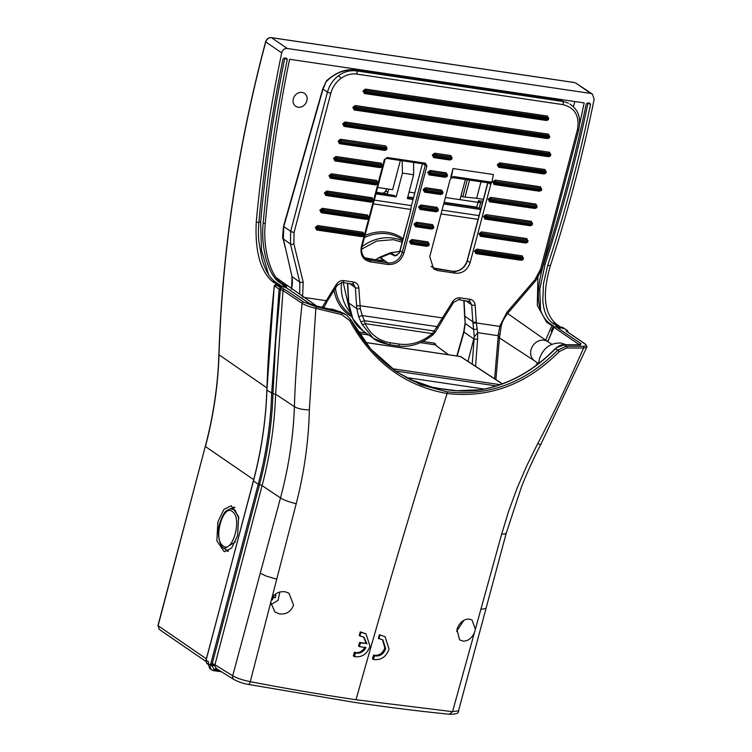 <?xml version="1.0" encoding="UTF-8"?>
<svg xmlns="http://www.w3.org/2000/svg" width="752" height="752" viewBox="0 0 752 752"><rect width="100%" height="100%" fill="white"/><g stroke="black" fill="none" stroke-linecap="round" stroke-linejoin="round"><path stroke-width="1.13" d="M223.485 548.039L224.397 548.697L235.414 541.816M238.92 518.626L234.953 509.922L230.291 508.737C226.23 511.003 224.632 509.687 219.734 523.345C216.059 534.193 220.919 547.804 223.231 547.851L224.322 548.65M302.05 92.421A7.811 6.665 -55.9 0 1 306.863 100.824A7.811 6.665 -55.9 0 1 298.14 107.226A7.811 6.665 -55.9 0 1 293.327 98.822A7.811 6.665 -55.9 0 1 302.05 92.421M534.728 360.951A11.637 9.936 -55.9 0 1 534.493 360.791A11.637 9.936 -55.9 0 1 531.044 349.746A11.637 9.936 -55.9 0 1 544.044 340.205A11.637 9.936 -55.9 0 1 547.531 341.521A11.637 9.936 -55.9 0 1 547.766 341.681A1304.645 1113.58 124.1 0 0 553.98 327.308L554.008 327.223M361.627 249.147L376.78 241.035L393.305 239.681L402.132 242.266M337.77 311.055L332.45 309.175L329.216 309.034M558.191 327.787L556.217 326.612M567.61 331.895L566.876 330.297A1.297 1.1 -55.9 0 1 567.281 330.457L562.242 327.205M566.087 344.773L561.048 343.053C550.549 342.63 543.329 347.922 539.381 358.939L538.714 363.395M549.712 354.352L555.333 348.655L557.749 350.159L566.2 346.24A1.297 0.978 91.3 0 1 566.764 347.979L583.571 348.063A1.297 1.034 -90.8 0 0 582.941 346.334L566.2 346.24L564.047 344.783A1.297 0.978 -88.6 0 0 563.417 344.792M234.069 507.083L232.039 508.286M237.604 535.527L238.628 516.633L231.193 505.739L223.833 509.499L217.873 521.982L216.849 540.876L224.284 551.771L231.644 548.011L237.604 535.527M379.431 634.744L385.09 636.737L379.431 634.744L378.378 638.392L382.909 639.952L385.682 648.609C383.511 654.306 379.769 656.693 374.477 655.772L373.537 655.133C378.801 656.017 382.571 653.657 384.836 648.036L382.589 639.745M385.09 636.737L389.047 649.108C386.086 657.004 380.907 660.453 373.5 659.476L374.477 655.772M275.279 284.811L276.04 284.801L274.367 285.704A1.297 1.1 124.1 0 0 274.33 285.91A1315.502 1122.849 124.1 0 0 266.894 390.194L272.985 393.691L275.683 341.634L280.421 289.473L279.105 289.135L280.59 287.875L280.421 289.473L283.006 290.554L275.617 394.208L294.427 406.672C295.16 378.923 297.726 344.472 302.107 303.3C305.124 305.199 309.702 306.891 315.84 308.386L316.16 306.797L341.944 313.011L346.644 315.022L339.801 311.554L341.944 313.011L341.718 314.627L349.671 320.531C372.099 361.59 404.567 385.917 447.073 393.512A1.297 0.62 -81.6 0 0 446.876 391.783C488.631 396.567 525.582 382.693 557.749 350.159L559.262 351.588C526.72 384.375 489.317 398.353 447.073 393.512C415.696 492.945 385.344 595.02 356.016 699.745L452.544 711.665L474.446 632.601C471.758 638.298 467.97 641.146 463.11 641.146L459.557 639.82L456.953 629.292C459.434 622.571 463.495 619.159 469.126 619.046L471.993 619.968L475.386 629.217L501.687 534.023L508.766 510.89L517.15 488.076L526.795 465.657L537.661 443.718C552.071 416.636 567.375 384.751 583.571 348.063L586.757 347.236C587.218 346.663 586.616 345.525 584.971 343.833A1.297 1.109 124.5 0 0 584.567 343.673C586.804 345.337 586.269 346.221 582.941 346.334M365.754 633.729L360.274 631.849L359.221 635.496L359.907 635.966L360.894 632.263L366.036 633.917L369.993 646.288C367.042 654.174 361.853 657.633 354.446 656.646L353.327 655.894L354.389 652.247C358.469 653.497 362.06 651.768 365.152 647.049M360.894 632.263L360.274 631.849M309.354 409.887C302.642 409.708 297.67 408.627 294.427 406.672C293.299 436.968 288.665 467.377 280.496 497.899L232.688 675.794C236.852 678.172 242.708 680.137 250.266 681.688L270.748 602.418L274.903 611.931L279.312 613.905C286.239 614.657 290.996 611.714 293.571 605.078L288.994 593.215L285.337 591.815C278.954 591.11 274.386 593.516 271.622 599.024L296.241 503.577C304.287 472.181 308.658 440.954 309.354 409.887L315.84 308.386L341.718 314.627M270.748 602.418L271.622 599.024M463.852 620.297L456.52 631.539M222.677 545.567C212.863 538.31 223.579 502.609 232.791 511.943C242.614 519.218 231.87 554.901 222.677 545.567M279.876 592.003L278.043 600.35L270.767 604.693M573.391 106.784A1303.742 1112.81 124.1 0 0 574.81 101.529M377.654 187.464L392.638 189.683L400.355 160.477M409.06 192.117L414.681 192.954M445.391 197.503L480.66 202.73L479.259 208.022M480.989 181.796L476.627 198.302L483.386 199.308M482.417 202.984L460.027 199.665L465.366 179.474M286.352 287.819A1304.626 1113.562 -55.9 0 1 286.521 286.352L281.408 282.846C270.476 275.843 262.702 248.611 265.259 223.447C270.259 168.495 278.381 113.759 289.605 59.267L584.182 102.921L579.698 123.873M575.788 141.085L553.735 224.538M537.924 277.836L537.285 305.303L546.554 322.138L551.846 325.672A1304.626 1113.562 -55.9 0 1 545.595 340.158M448.624 354.775L435.041 344.82A1.297 0.62 98.4 0 1 434.825 343.232L436.414 346.014M376.254 192.766L393.851 195.37L396.154 196.892L402.442 173.092L402.179 160.749M388.718 189.109L387.449 193.913L376.385 192.268M387.318 194.401L387.449 193.913M478.093 219.358L441.048 213.906M410.686 209.404L373.321 203.867M480.998 208.285L443.99 202.796M476.646 207.637L478.498 200.634L480.641 202.711L460.036 199.656M413.581 162.441L413.647 174.755L407.34 198.631L412.961 199.468M461.079 195.689L462.79 196.845L476.627 198.302M469.539 180.095L465.027 197.174M478.498 200.634L482.869 201.282M286.521 286.352L284.905 286.108L279.706 282.592C268.567 275.561 260.634 248.31 263.162 223.137C268.116 168.439 276.134 113.956 287.236 59.699L284.773 58.026C277.704 93.859 272.901 121.147 270.382 139.891C266.001 170.243 262.758 197.644 260.643 222.094L261.499 250.378L268.558 274.508M284.829 286.785A1306.459 1115.131 -55.9 0 1 284.905 286.108M287.236 59.699L286.766 58.412M286.38 58.271L284.359 57.97L282.978 59.07C271.876 113.326 263.839 167.799 258.876 222.507C258.35 228.702 258.331 235 258.829 241.383L261.959 259.045C265.315 270.466 269.789 278.099 275.392 281.953L272.374 281.502C260.248 270.795 254.881 250.999 256.253 222.113C261.452 165.44 269.94 109.021 281.718 52.856C282.611 49.839 284.453 48.372 287.245 48.466L590.724 93.436L592.322 94.056L594.165 99.161C582.762 155.382 568.164 210.898 550.379 265.7C542.277 293.524 544.016 312.785 555.587 323.473L562.468 328.417L564.329 328.699L562.101 327.186L561.236 327.242M554.356 327.111L556.292 326.622L557.965 327.759L560.428 328.116L552.57 323.031C547.014 319.177 543.762 311.713 542.812 300.65L543.499 283.542L547.757 265.315C564.978 212.421 579.219 158.869 590.489 104.641L590.038 103.362M589.634 103.203L587.613 102.911L586.231 104.011C574.96 158.24 560.71 211.791 543.47 264.676C535.311 292.49 536.909 311.723 548.255 322.392L553.453 325.907A1306.459 1115.131 -55.9 0 1 551.207 331.181L552.147 331.312M551.846 325.672L553.453 325.907M413.647 174.755L402.442 173.092M396.154 196.892L375.953 193.894M374.317 200.107L411.353 205.587M442.044 210.137L479.071 215.627M480.697 209.507L443.661 204.018M413.28 198.246L407.659 197.419M467.302 179.766L462.79 196.845M540.594 311.121L539.776 289.21L545.097 264.253C562.402 211.162 576.709 157.403 588.017 102.968L590.489 104.641M552.739 329.931L551.968 329.404M592.322 94.056L576.032 83.171L590.724 93.436M287.245 48.466L271.528 37.685C268.821 37.506 266.894 38.916 265.747 41.905L281.718 52.856M278.719 286.371L276.266 284.829L278.494 286.343L280.364 286.615L272.374 281.502M282.743 286.973L275.392 281.953M476.777 207.148L444.112 202.307M413.412 197.757L407.791 196.921M349.182 308.536L343.203 282.536M560.832 327.778L562.327 327.223L566.876 330.297L566.124 331.021L584.567 343.673M563.944 344.745A1.297 0.978 91.4 0 1 564.423 344.792L580.234 344.914L580.976 343.683L555.615 326.518L554.121 327.054M282.752 286.935L284.858 287.283L283.184 286.155L281.511 287.057M314.966 305.594L339.725 311.535M553.98 327.308L579.472 344.848M406.193 377.513L484.316 389.085M282.432 286.164L284.181 286.352L309.222 303.413L315.003 305.603L334.593 310.341M283.485 286.973L283.861 286.249L283.485 286.973L283.861 286.249L282.949 286.08L281.436 286.963M547.672 341.615L553.961 327.092L555.615 326.518M580.976 343.683A1.297 1.1 -55.9 0 0 579.595 344.548L579.952 344.839M579.566 344.914A1.297 1.034 89.4 0 1 580.234 344.914M566.961 344.848A1.297 0.987 91 0 1 567.262 344.792L567.262 344.792A1.297 0.987 91 0 1 567.563 344.858M564.423 344.792L557.006 347.443A1.297 0.526 -128.8 0 0 556.687 347.471C559.704 345.328 562.064 344.407 563.756 344.717L580.516 344.783L580.093 345.253M557.006 347.443L549.477 354.568C528.985 373.415 506.143 385.165 480.951 389.818A1.297 0.62 -99.8 0 0 480.707 389.771A1.297 0.62 -99.8 0 0 480.509 389.893M560.447 327.759L562.101 327.186M276.266 284.829L275.881 285.544L276.266 284.829L280.59 287.875L284.482 289.285L303.582 302.041L316.16 306.797M349.671 320.531L350.695 319.544L346.644 315.022L350.611 319.468L370.689 348.975L396.671 371.939C377.316 358.713 361.985 341.239 350.695 319.544L350.611 319.468M283.354 288.721L283.147 290.648M457.15 356.034L463.993 332.083L465.178 323.473L473.619 329.461L474.277 336.905L468.026 361.383M454.894 390.57L442.073 388.812A5.17 2.491 -81.6 0 0 442.449 388.981M383.078 193.386L385.964 191.262L386.613 188.79M386.02 191.036L387.835 192.456M409.558 379.243A1.297 0.573 116.3 0 0 409.53 379.215L395.59 371.206L409.558 379.243C420.462 384.526 431.573 387.806 442.881 389.085C455.759 391.388 468.449 391.632 480.951 389.818M446.876 391.783L420.951 384.808L396.689 371.958M553.199 350.554L556.687 347.471A1.297 0.526 -128.8 0 0 556.593 347.781M559.262 351.588L566.764 347.979M373.5 659.476L372.484 658.78L373.537 655.133M219.904 670.793L214.433 669.938A1.297 0.62 -81.6 0 1 213.728 670.69A1.297 0.62 -81.6 0 1 213.587 670.634A5.17 4.418 -55.9 0 1 211.989 670.013L209.695 668.472L208.116 663.518L208.567 661.807L206.086 660.237L206.697 663.433L207.975 664.232L206.838 663.546A0.78 0.78 0 0 1 206.659 663.396L206.01 660.143L253.452 480.97A384.78 328.427 124.1 0 0 266.894 390.194L274.254 285.798L279.105 289.135L271.669 393.428A384.78 328.427 -55.9 0 1 258.227 484.203L253.377 480.876L206.123 660.087M225.844 549.59L227.433 551.329M363.526 636.916L366.205 643.421L359.597 642.415L358.554 646.034L359.428 646.626L360.396 642.951L359.597 642.415M474.127 338.24L474.089 339.105L477.586 339.246L477.605 332.647L477.2 329.179L473.619 329.461L472.792 321.8A2.585 0.902 -3.7 0 0 476.26 322.044L475.161 305.124A2.585 0.902 176.3 0 1 471.692 304.88L470.019 301.693L468.816 301.11M378.961 638.786L379.939 635.092M475.386 629.217L474.446 632.601M449.358 714.127L452.544 711.665L458.513 710.875M486.055 608.387L480.866 609.411M354.446 656.646L355.423 652.943C359.851 653.864 363.366 652.087 365.961 647.594L359.428 646.626M360.396 642.951L366.205 643.421M359.907 635.966L363.865 637.123L366.938 643.919M355.423 652.943L354.389 652.247M260.258 573.221L266.227 576.098L276.745 579.162M464.059 300.443L464.821 316.131A2.585 0.987 177.2 0 1 464.586 315.746L465.178 323.473L464.821 316.131L472.792 321.8L471.692 304.88L465.817 300.706M474.277 336.905L477.558 332.873M477.2 329.179L476.317 322.937L499.826 326.424L498.416 333.907L494.628 378.792M323.482 307.211L322.805 306.299L322.354 307.38M304.438 297.463L326.095 300.678L327.167 301.298L323.623 307.972M216.303 668.547A2.585 1.382 -68 0 0 214.433 669.938L211.801 665.567A2.585 0.696 176.5 0 1 214.658 665.774L216.538 668.641M476.26 322.044L476.317 322.937A2.585 0.902 176.3 0 1 472.848 322.693M363.028 330.814L352.848 318.839L348.693 302.887A2.585 0.987 177.2 0 1 348.458 302.501C349.736 315.492 354.596 324.93 363.028 330.814L373.274 338.259L361.919 324.206L358.666 316.648L356.805 308.658L348.693 302.887L347.734 283.203M291.56 289.294L292.039 276.576L283.354 238.929L283.777 226.531L323.022 89.168L326.518 80.737M283.354 238.929L290.451 244.015A2.585 1.062 166.3 0 1 290.451 244.015L290.686 231.334L283.777 226.531A2.585 0.602 -164.1 0 1 283.551 226.164L322.796 88.802A2.585 0.602 -164.1 0 0 323.022 89.168L327.487 92.064C329.555 85.042 333.268 79.58 338.626 75.689C343.955 71.75 349.868 70.143 356.382 70.867L355.292 70.162L561.434 100.712L568.446 103.165L561.18 100.618A2.585 1.25 98.4 0 1 561.434 100.712L568.446 103.165M375.53 259.854L379.553 257.316L379.478 257.974L390.185 253.612L390.589 252.832L399.669 251.478M399.688 251.431L390.401 252.785L379.553 257.316L379.478 257.974L379.553 257.316L383.84 260.502L383.238 260.869M397.131 255.229L395.571 255.605A1.297 1.1 119.3 0 0 394.922 256.009L390.185 253.612L390.589 252.832L390.185 253.612M495.897 379.619L499.45 338.099L498.294 335.937M358.666 316.648L362.22 315.549L360.34 308.621L358.836 287.884C358.46 284.641 356.768 282.696 353.76 282.075L343.871 280.609C340.778 280.317 338.231 281.633 336.229 284.538L322.805 306.299M296.213 503.69C289.238 502.054 283.993 500.127 280.496 497.899L262.091 485.613L214.658 665.774M221.614 671.856L211.989 670.013A5.17 4.418 -55.9 0 1 210.4 665.069L211.801 665.567L212.214 663.696A2.585 0.508 14.8 0 1 214.79 664.627L232.688 675.794A3.882 3.309 122 0 0 233.975 679.573L216.134 668.443M211.914 664.909L210.88 663.264L210.4 665.069L208.116 663.518M210.88 663.396L212.205 663.762M388.634 344.472L373.274 338.259C375.474 340.6 380.691 342.715 388.925 344.595A2.585 1.25 -81.6 0 0 390.42 342.79L399.293 344.106C411.109 345.582 422.135 342.075 432.362 333.597L434.101 331.012A2.585 0.968 37.2 0 1 434.882 332.751L441.856 321.311L440.775 320.54L437.025 326.631A2.585 0.865 30.5 0 1 437.984 328.116M352.491 283.871L353.694 284.453L355.367 287.649L356.805 308.658A2.585 0.667 173.8 0 0 360.34 308.621M302.586 297.19L303.178 281.953L293.853 243.845A2.585 1.062 166.3 0 1 290.469 244.033L299.775 282.122L299.71 294.154M354.765 70.086A2.585 1.25 -81.6 0 1 355.047 70.068A2.585 1.25 -81.6 0 1 355.292 70.162L354.53 70.058C344.247 69.353 334.875 73.151 326.406 81.442M410.977 207.533L422.398 163.748M367.399 258.679A1.297 0.62 98.4 0 1 367.54 258.669A1.297 0.62 98.4 0 1 367.672 258.716L384.723 260.775L380.239 257.165M394.922 256.009L399.19 253.198A12.934 11.045 124.1 0 0 400.064 250.783L402.292 252.287A12.934 11.045 -55.9 0 1 387.844 262.89L384.723 260.775A1.297 1.25 57.9 0 0 383.84 260.831M399.237 253.076L395.571 255.605L390.589 252.832M431.169 266.481L434.28 268.238M452.601 271.303A1.297 0.62 98.4 0 1 452.742 271.293L434.054 268.088L437.73 270.579L433.716 269.028L429.759 256.658L450.072 179.766L451.068 178.224L453.014 177.651A1.288 0.62 -81.6 0 0 453.804 176.579L451.266 177.679L450.721 177.312L453.033 168.551L451.369 177.228M437.73 270.579L455.665 273.23C462.668 273.512 467.49 269.987 470.122 262.636L490.755 184.513L489.966 183.121L491.131 183.3L453.014 177.651A1.288 0.62 -81.6 0 1 452.883 177.594M490.755 184.513L490.68 184.466A1.288 1.1 124.1 0 0 490.285 183.234L490.06 183.14M491.084 183.281L491.921 182.228L493.397 174.53L453.033 168.551M447.412 175.695L446.312 172.847L430.163 170.46L427.85 172.152L428.997 174.868L445.146 177.265L446.801 176.682M451.98 158.428L450.871 155.589L434.722 153.192L432.409 154.884L433.556 157.6L449.705 159.997L451.36 159.415M442.853 192.963L441.744 190.115L425.604 187.727L423.291 189.419L424.438 192.136L440.578 194.524L442.232 193.941M523.345 258.716L522.236 255.868L476.937 249.156L474.625 250.858L475.772 253.565L521.07 260.277L522.725 259.694M364.147 235.122L363.037 232.274L317.739 225.562L315.426 227.264L316.573 229.98L361.872 236.692L363.526 236.109M429.166 244.757L428.057 241.918L411.917 239.521L409.605 241.213L410.752 243.93L426.892 246.327L428.546 245.744M548.631 118.929L547.522 116.081L365.444 89.103L363.141 90.795L364.278 93.511L546.356 120.489L548.011 119.906M549.674 137.024L548.565 134.176L355.282 105.534L352.97 107.235L354.117 109.952L547.4 138.594L549.054 138.001M382.392 166.06L381.283 163.212L335.994 156.501L333.681 158.202L334.828 160.919L380.117 167.63L381.772 167.038M377.833 183.328L376.724 180.48L331.425 173.768L329.113 175.46L330.26 178.177L375.558 184.889L377.213 184.306M541.59 189.645L540.481 186.806L495.192 180.095L492.88 181.787L494.026 184.503L539.316 191.215L540.97 190.632M537.031 206.913L535.922 204.074L490.624 197.362L488.311 199.054L489.458 201.771L534.757 208.483L536.411 207.9M527.904 241.448L526.795 238.6L481.506 231.889L479.193 233.59L480.34 236.307L525.629 243.018L527.284 242.435M433.735 227.489L432.626 224.651L416.476 222.254L414.164 223.955L415.311 226.672L431.46 229.059L433.114 228.476M386.951 148.793L385.842 145.944L340.553 139.233L338.24 140.934L339.387 143.651L384.676 150.362L386.331 149.78M546.149 172.387L545.04 169.538L499.751 162.827L497.439 164.528L498.585 167.245L543.875 173.956L545.529 173.364M438.294 210.222L437.185 207.383L421.035 204.986L418.732 206.687L419.87 209.404L436.019 211.791L437.673 211.209M373.265 200.587L372.155 197.748L326.866 191.036L324.554 192.728L325.701 195.445L370.99 202.156L372.644 201.574M368.706 217.854L367.596 215.016L322.307 208.304L319.995 209.996L321.142 212.713L366.431 219.424L368.085 218.841M532.463 224.181L531.354 221.342L486.065 214.63L483.752 216.322L484.899 219.039L530.188 225.75L531.843 225.168M550.718 155.119L549.609 152.271L345.112 121.974L342.799 123.666L343.946 126.383L548.443 156.689L550.097 156.106M426.929 165.957L425.331 163.165L387.214 157.516L384.328 159.64L361.374 246.524C359.935 254.815 362.859 259.919 370.134 261.837L388.079 264.488C395.778 264.798 401.079 260.916 403.974 252.832L426.929 165.957L422.906 163.823M212.13 665.172L214.649 665.595M211.782 664.655L212.092 664.636A2.585 0.724 -174.2 0 1 214.668 665.276M459.378 624.301L459.021 625.025M273.86 595.039L275.89 595.264L275.223 597.793L273.192 597.567L272.431 599.842L271.284 599.889M475.161 305.124C474.785 301.872 473.093 299.935 470.085 299.315L460.196 297.848C457.094 297.566 454.546 298.873 452.554 301.778L442.42 317.917L443.492 318.528L441.856 321.311M356.523 305.453A2.585 0.902 176.3 0 0 359.992 305.697L442.42 317.917L440.775 320.54M397.526 345.807A2.585 1.25 -81.6 0 0 397.789 345.911C409.774 347.631 421.477 343.927 432.926 334.809L432.362 333.597L365.19 323.642A2.585 1.194 155.5 0 1 361.919 324.206M360.922 322.053L364.391 320.681L362.22 315.549L437.025 326.631L434.101 331.012L364.391 320.681L365.19 323.642C370.398 334.443 378.801 340.825 390.42 342.79M384.573 260.342L383.727 260.897L380.944 260.662M381.161 260.718L364.833 257.842M411.551 204.817L410.272 212.139L399.19 253.198M431.084 266.358L434.148 268.088L439.121 269.301M452.742 177.613L451.266 177.679M272.431 599.842L272.403 599.729A3.986 3.393 -55.9 0 1 271.322 599.795M273.192 597.567L272.619 597.173M271.782 598.658L272.403 599.729M275.223 597.793L272.873 596.712M275.777 595.255A3.986 3.393 -55.9 0 1 275.1 597.746M490.68 184.466L488.744 182.943M446.312 172.847A1.034 0.498 -81.6 0 0 446.491 174.135L446.716 174.285A1.034 0.884 -55.9 0 1 447.036 174.408L447.036 174.408A1.034 0.884 -55.9 0 1 447.355 175.395L447.449 175.564A1.034 1.034 0 0 0 447.036 174.408L446.82 174.257A1.034 0.884 124.1 0 0 446.491 174.135L430.351 171.738A1.034 0.884 124.1 0 0 429.195 172.593L429.063 173.082A1.034 0.884 124.1 0 0 429.383 174.069L429.383 174.069A1.034 0.884 124.1 0 0 429.505 174.135A1.034 0.498 98.4 0 0 428.997 174.868M432.409 154.884L433.979 155.476A1.034 0.884 -55.9 0 1 435.135 154.63L434.91 154.48A1.034 0.884 124.1 0 0 433.754 155.326L433.631 155.814A1.034 0.884 124.1 0 0 433.942 156.801L433.942 156.801A1.034 0.884 124.1 0 0 434.064 156.867M441.744 190.115A1.034 0.498 -81.6 0 0 441.932 191.403L442.157 191.553A1.034 0.884 -55.9 0 1 442.477 191.675L442.477 191.675A1.034 0.884 -55.9 0 1 442.796 192.662L442.9 192.794A1.034 1.034 0 0 0 442.477 191.675L442.251 191.525A1.034 0.884 124.1 0 0 441.932 191.403L425.792 189.006A1.034 0.884 124.1 0 0 424.636 189.852L424.504 190.341A1.034 0.884 124.1 0 0 424.824 191.337L424.824 191.337A1.034 0.884 124.1 0 0 424.936 191.403M474.625 250.858L476.195 251.441A1.034 0.884 -55.9 0 1 477.351 250.595L477.125 250.444A1.034 0.884 124.1 0 0 475.969 251.29L475.847 251.779A1.034 0.884 124.1 0 0 476.157 252.766L476.157 252.766A1.034 0.884 124.1 0 0 476.279 252.832M315.426 227.264L316.996 227.847A1.034 0.884 -55.9 0 1 318.152 227.001L317.927 226.85A1.034 0.884 124.1 0 0 316.771 227.696L316.648 228.185A1.034 0.884 124.1 0 0 316.959 229.172L316.959 229.172A1.034 0.884 124.1 0 0 317.081 229.238M428.057 241.918A1.034 0.498 -81.6 0 0 428.245 243.197L428.471 243.347A1.034 0.884 -55.9 0 1 428.79 243.469L428.79 243.469A1.034 0.884 -55.9 0 1 429.11 244.466L429.213 244.597A1.034 1.034 0 0 0 428.79 243.469L428.565 243.319A1.034 0.884 124.1 0 0 428.245 243.197L412.105 240.8A1.034 0.884 124.1 0 0 410.949 241.655L410.818 242.144L409.473 241.702M333.681 158.202L335.242 158.785A1.034 0.884 -55.9 0 1 336.398 157.939L336.172 157.788A1.034 0.884 124.1 0 0 335.025 158.634L334.894 159.123L333.55 158.691M381.283 163.212A1.034 0.498 -81.6 0 0 381.471 164.5L381.696 164.65A1.034 0.884 -55.9 0 1 382.336 165.76L382.43 165.929A1.034 1.034 0 0 0 382.016 164.773L381.79 164.622A1.034 0.884 124.1 0 0 381.471 164.5L336.172 157.788A1.034 0.498 -81.6 0 1 335.994 156.501M329.113 175.46L330.683 176.053A1.034 0.884 -55.9 0 1 331.839 175.207L331.613 175.056A1.034 0.884 124.1 0 0 330.457 175.902L330.325 176.391L328.991 175.949M376.724 180.48A1.034 0.498 -81.6 0 0 376.912 181.768L377.128 181.918A1.034 0.884 -55.9 0 1 377.767 183.027L377.871 183.159A1.034 1.034 0 0 0 377.457 182.04L377.231 181.89A1.034 0.884 124.1 0 0 376.912 181.768L331.613 175.056A1.034 0.498 -81.6 0 1 331.425 173.768M432.626 224.651A1.034 0.498 -81.6 0 0 432.814 225.929L433.03 226.079A1.034 0.884 -55.9 0 1 433.349 226.202L433.349 226.202A1.034 0.884 -55.9 0 1 433.669 227.198L433.772 227.33A1.034 1.034 0 0 0 433.349 226.202L433.133 226.051A1.034 0.884 124.1 0 0 432.814 225.929L416.664 223.541A1.034 0.884 124.1 0 0 415.508 224.387L415.377 224.876L414.032 224.444M340.553 139.233A1.034 0.498 -81.6 0 0 340.741 140.521L386.255 147.383A1.034 0.884 -55.9 0 1 386.575 147.505L386.575 147.505A1.034 0.884 -55.9 0 1 386.895 148.501L386.998 148.633A1.034 1.034 0 0 0 386.575 147.505L386.349 147.354A1.034 0.884 124.1 0 0 386.03 147.232A1.034 0.498 98.4 0 1 385.842 145.944M437.185 207.383A1.034 0.498 -81.6 0 0 437.373 208.661L437.598 208.821A1.034 0.884 -55.9 0 1 437.918 208.943L437.918 208.943A1.034 0.884 -55.9 0 1 438.228 209.93L438.331 210.062A1.034 1.034 0 0 0 437.918 208.943L437.692 208.793A1.034 0.884 124.1 0 0 437.373 208.661L421.223 206.274A1.034 0.884 124.1 0 0 420.067 207.12L419.945 207.608L418.601 207.176M324.554 192.728L326.124 193.32A1.034 0.884 -55.9 0 1 327.28 192.465L327.054 192.315A1.034 0.884 124.1 0 0 325.898 193.161L325.766 193.649L324.422 193.217M372.155 197.748A1.034 0.498 -81.6 0 0 372.343 199.026L372.569 199.177A1.034 0.884 -55.9 0 1 373.208 200.295L373.312 200.427A1.034 1.034 0 0 0 372.889 199.308L372.663 199.158A1.034 0.884 124.1 0 0 372.343 199.026L327.054 192.315A1.034 0.498 -81.6 0 1 326.866 191.036M367.596 215.016A1.034 0.498 -81.6 0 0 367.784 216.294L368.01 216.444A1.034 0.884 -55.9 0 1 368.649 217.563L368.753 217.695A1.034 1.034 0 0 0 368.33 216.567L368.104 216.416A1.034 0.884 124.1 0 0 367.784 216.294L322.495 209.582A1.034 0.498 98.4 0 1 322.307 208.304M319.995 209.996L321.555 210.579A1.034 0.884 -55.9 0 1 322.711 209.733L322.495 209.582A1.034 0.884 124.1 0 0 321.339 210.428L321.207 210.917A1.034 0.884 124.1 0 0 321.527 211.914L321.527 211.914A1.034 0.884 124.1 0 0 321.64 211.979M430.153 174.379L446.068 176.739A1.034 0.498 -81.6 0 0 446.18 176.776A1.034 0.498 -81.6 0 0 446.773 176.053L447.224 175.883M434.712 157.112L450.636 159.471A1.034 0.498 -81.6 0 0 450.739 159.509A1.034 0.498 -81.6 0 0 451.341 158.794L451.792 158.625M522.847 257.363A1.034 0.884 124.1 0 0 522.424 257.156L522.649 257.306A1.034 0.498 98.4 0 1 522.828 258.585L522.706 259.073A1.034 0.498 98.4 0 1 522.104 259.797A1.034 0.498 98.4 0 1 522.001 259.75L476.928 253.076M363.648 233.769A1.034 0.884 124.1 0 0 363.225 233.562L363.442 233.712A1.034 0.498 98.4 0 1 363.63 234.991L363.507 235.479A1.034 0.498 98.4 0 1 362.906 236.203A1.034 0.498 98.4 0 1 362.802 236.166L317.729 229.482M428.527 245.124L428.978 244.955L428.527 245.124A1.034 0.498 98.4 0 1 427.935 245.838L411.786 243.451A1.034 1.034 0 0 1 411.363 243.281A1.034 0.884 -55.9 0 1 411.043 242.294L411.175 241.806A1.034 0.884 -55.9 0 1 412.331 240.96L412.331 240.96A1.034 0.498 -81.6 0 1 412.51 242.238L428.659 244.635L428.527 245.124L412.387 242.727A1.034 0.498 98.4 0 1 411.786 243.451A1.034 0.498 98.4 0 1 411.682 243.404A1.034 0.884 -55.9 0 1 411.363 243.281L411.137 243.131A1.034 0.884 124.1 0 1 410.818 242.144L412.387 242.727L412.51 242.238L409.605 241.213M548.133 117.575A1.034 0.884 124.1 0 0 547.71 117.368L547.926 117.519A1.034 0.498 98.4 0 1 548.114 118.797L547.982 119.286A1.034 0.498 98.4 0 1 547.39 120.01A1.034 0.498 98.4 0 1 547.277 119.963L365.434 93.022M549.176 135.67A1.034 0.884 124.1 0 0 548.753 135.463L548.969 135.614A1.034 0.498 98.4 0 1 549.157 136.892L549.035 137.381A1.034 0.498 98.4 0 1 548.434 138.105A1.034 0.498 98.4 0 1 548.321 138.067L355.264 109.454M381.753 166.418L382.204 166.248L381.753 166.418A1.034 0.498 98.4 0 1 381.151 167.141A1.034 1.034 0 0 0 382.307 166.38L381.884 165.929A1.034 0.498 -81.6 0 0 381.696 164.65L336.398 157.939A1.034 0.498 -81.6 0 1 336.407 157.939A1.034 0.498 -81.6 0 1 336.586 159.217L381.884 165.929L381.753 166.418L336.454 159.706A1.034 0.498 98.4 0 1 335.862 160.43A1.034 0.498 98.4 0 1 335.749 160.383L335.119 159.274L336.454 159.706L336.586 159.217L334.894 159.123A1.034 0.884 124.1 0 0 335.204 160.11L335.204 160.11A1.034 0.884 124.1 0 0 335.326 160.176A1.034 0.498 98.4 0 0 334.828 160.919M377.194 183.685L377.636 183.516L377.194 183.685A1.034 0.498 98.4 0 1 376.592 184.409A1.034 1.034 0 0 0 377.748 183.648L377.316 183.197A1.034 0.498 -81.6 0 0 377.128 181.918L331.839 175.207A1.034 0.498 -81.6 0 1 332.027 176.485L377.316 183.197L377.194 183.685L331.895 176.974A1.034 0.498 98.4 0 1 331.303 177.698A1.034 0.498 98.4 0 1 331.19 177.651L330.551 176.541L331.895 176.974L332.027 176.485L330.325 176.391A1.034 0.884 124.1 0 0 330.645 177.378L330.645 177.378A1.034 0.884 124.1 0 0 330.767 177.444M540.951 190.012L541.402 189.842L540.951 190.012A1.034 0.498 98.4 0 1 540.35 190.735L495.06 184.024A1.034 1.034 0 0 1 494.628 183.855A1.034 0.884 -55.9 0 1 494.318 182.868L494.44 182.379A1.034 0.884 -55.9 0 1 495.596 181.533L495.596 181.533A1.034 0.498 -81.6 0 1 495.784 182.811L541.083 189.523L540.951 190.012L495.662 183.3A1.034 0.498 98.4 0 1 495.06 184.024A1.034 0.498 98.4 0 1 494.948 183.977A1.034 0.884 -55.9 0 1 494.628 183.855L494.412 183.704A1.034 0.884 124.1 0 1 494.092 182.717L495.662 183.3L494.224 182.228L494.092 182.717L492.748 182.275M536.392 207.279L536.843 207.11L536.392 207.279A1.034 0.498 98.4 0 1 535.791 208.003L490.501 201.292A1.034 1.034 0 0 1 490.069 201.122A1.034 0.884 -55.9 0 1 489.749 200.126L489.881 199.647A1.034 0.884 -55.9 0 1 491.037 198.791L491.037 198.791A1.034 0.498 -81.6 0 1 491.225 200.079L536.514 206.791L536.392 207.279L491.094 200.568A1.034 0.498 98.4 0 1 490.501 201.292A1.034 0.498 98.4 0 1 490.389 201.245A1.034 0.884 -55.9 0 1 490.069 201.122L489.843 200.972A1.034 0.884 124.1 0 1 489.533 199.976L491.094 200.568L491.225 200.079L489.655 199.487L489.533 199.976L488.189 199.543M481.487 235.808L526.56 242.492A1.034 0.498 -81.6 0 0 526.663 242.529A1.034 0.498 -81.6 0 0 527.265 241.806L527.716 241.636M433.096 227.856L433.537 227.687L433.096 227.856A1.034 0.498 98.4 0 1 432.494 228.58L416.345 226.183A1.034 1.034 0 0 1 415.922 226.014A1.034 0.884 -55.9 0 1 415.602 225.027L415.734 224.538A1.034 0.884 -55.9 0 1 416.89 223.692L416.89 223.692A1.034 0.498 -81.6 0 1 417.078 224.97L433.218 227.367L433.096 227.856L416.946 225.459A1.034 0.498 98.4 0 1 416.345 226.183A1.034 0.498 98.4 0 1 416.241 226.136A1.034 0.884 -55.9 0 1 415.922 226.014L415.696 225.863A1.034 0.884 124.1 0 1 415.377 224.876L416.946 225.459L417.078 224.97L414.164 223.955M338.24 140.934L339.81 141.517A1.034 0.884 -55.9 0 1 340.966 140.671L386.255 147.383A1.034 0.498 98.4 0 1 386.443 148.67L386.312 149.159A1.034 0.498 98.4 0 1 385.72 149.874A1.034 0.498 98.4 0 1 385.607 149.836L340.534 143.153M545.661 171.033A1.034 0.884 124.1 0 0 545.228 170.826L545.454 170.977A1.034 0.498 98.4 0 1 545.642 172.255L545.51 172.744A1.034 0.498 98.4 0 1 544.918 173.468A1.034 0.498 98.4 0 1 544.805 173.421L499.732 166.747M437.655 210.588L438.106 210.419L437.655 210.588A1.034 0.498 98.4 0 1 437.053 211.312L420.913 208.915A1.034 1.034 0 0 1 420.481 208.746A1.034 0.884 -55.9 0 1 420.161 207.759L420.293 207.27A1.034 0.884 -55.9 0 1 421.449 206.424L421.449 206.424A1.034 0.498 -81.6 0 1 421.637 207.702L437.786 210.099L437.655 210.588L421.505 208.191A1.034 0.498 98.4 0 1 420.913 208.915A1.034 0.498 98.4 0 1 420.8 208.877A1.034 0.884 -55.9 0 1 420.481 208.746L420.255 208.595A1.034 0.884 124.1 0 1 419.945 207.608L421.505 208.191L421.637 207.702L418.732 206.687M372.625 200.953L373.077 200.784L372.625 200.953A1.034 0.498 98.4 0 1 372.033 201.677A1.034 1.034 0 0 0 373.18 200.916L372.757 200.464A1.034 0.498 -81.6 0 0 372.569 199.177L327.28 192.465A1.034 0.498 -81.6 0 1 327.468 193.753L372.757 200.464L372.625 200.953L327.336 194.242A1.034 0.498 98.4 0 1 326.735 194.965A1.034 0.498 98.4 0 1 326.631 194.918L325.992 193.809L327.336 194.242L327.468 193.753L325.766 193.649A1.034 0.884 124.1 0 0 326.086 194.646L326.086 194.646A1.034 0.884 124.1 0 0 326.208 194.712A1.034 0.498 98.4 0 0 325.701 195.445M368.743 217.732L368.198 217.732A1.034 0.498 -81.6 0 0 368.01 216.444L322.711 209.733A1.034 0.498 98.4 0 1 322.899 211.021L368.198 217.732L368.066 218.221A1.034 0.498 98.4 0 1 367.465 218.935A1.034 0.498 98.4 0 1 367.361 218.898L322.288 212.214M531.824 224.547L532.275 224.378L531.824 224.547A1.034 0.498 98.4 0 1 531.232 225.262L485.933 218.55A1.034 1.034 0 0 1 485.51 218.39A1.034 0.884 -55.9 0 1 485.19 217.394L485.322 216.905A1.034 0.884 -55.9 0 1 486.478 216.059L486.478 216.059A1.034 0.498 -81.6 0 1 486.666 217.347L531.955 224.058L531.824 224.547L486.535 217.836A1.034 0.498 98.4 0 1 485.933 218.55A1.034 0.498 98.4 0 1 485.83 218.512A1.034 0.884 -55.9 0 1 485.51 218.39L485.284 218.24A1.034 0.884 124.1 0 1 484.965 217.243L486.535 217.836L485.096 216.755L484.965 217.243L483.621 216.811M550.22 153.765A1.034 0.884 124.1 0 0 549.797 153.558L550.013 153.709A1.034 0.498 98.4 0 1 550.201 154.997L550.079 155.476A1.034 0.498 98.4 0 1 549.477 156.2A1.034 0.498 98.4 0 1 549.364 156.162L345.102 125.885M427.85 172.152L429.42 172.744L430.576 171.888A1.034 0.498 -81.6 0 1 430.764 173.176L429.42 172.744L429.289 173.233L430.633 173.665L430.764 173.176L446.904 175.564L446.773 176.053L430.633 173.665A1.034 0.498 98.4 0 1 430.031 174.389A1.034 0.498 98.4 0 1 429.928 174.342A1.034 0.884 -55.9 0 1 429.289 173.233L427.719 172.64M434.487 157.074L433.848 155.965L435.192 156.397L435.323 155.908L451.463 158.305L451.341 158.794L435.192 156.397A1.034 0.498 98.4 0 1 434.6 157.121A1.034 0.498 98.4 0 1 434.487 157.074L434.167 156.952A1.034 1.034 0 0 0 434.6 157.121L450.739 159.509A1.034 1.034 0 0 0 451.896 158.757L451.285 157.018L435.135 154.63A1.034 0.498 -81.6 0 0 435.135 154.63A1.034 0.498 -81.6 0 1 435.323 155.908L432.287 155.373M423.291 189.419L424.852 190.002A1.034 0.884 -55.9 0 1 426.008 189.156L426.008 189.156A1.034 0.498 -81.6 0 1 426.196 190.444L442.345 192.832L442.214 193.32L426.074 190.933L424.852 190.002L424.73 190.491A1.034 0.884 -55.9 0 0 425.369 191.61A1.034 0.498 -81.6 0 0 425.472 191.647A1.034 0.498 -81.6 0 0 426.074 190.933L423.16 189.908M522.706 259.073L477.407 252.362A1.034 0.498 98.4 0 1 476.815 253.086A1.034 0.498 98.4 0 1 476.702 253.039L476.383 252.916A1.034 1.034 0 0 0 476.815 253.086L522.104 259.797A1.034 1.034 0 0 0 523.26 259.036L522.743 257.278M363.507 235.479L318.209 228.768A1.034 0.498 98.4 0 1 317.617 229.492A1.034 0.498 98.4 0 1 317.504 229.454L317.184 229.322A1.034 1.034 0 0 0 317.617 229.492L362.906 236.203A1.034 1.034 0 0 0 364.062 235.442L363.545 233.684M547.982 119.286L365.914 92.308A1.034 0.498 98.4 0 1 365.322 93.032A1.034 0.498 98.4 0 1 365.209 92.985L364.889 92.863A1.034 1.034 0 0 0 365.322 93.032L547.39 120.01A1.034 1.034 0 0 0 548.537 119.248L548.029 117.491M549.035 137.381L355.752 108.739A1.034 0.498 98.4 0 1 355.151 109.463A1.034 0.498 98.4 0 1 355.047 109.416L354.728 109.294A1.034 1.034 0 0 0 355.151 109.463L548.434 138.105A1.034 1.034 0 0 0 549.58 137.343L549.073 135.586M479.193 233.59L480.754 234.173L481.91 233.327A1.034 0.498 -81.6 0 1 482.098 234.605L480.754 234.173L481.976 235.094L482.098 234.605L527.396 241.317L527.265 241.806L481.976 235.094A1.034 0.498 98.4 0 1 481.374 235.818A1.034 0.498 98.4 0 1 481.271 235.78A1.034 0.884 -55.9 0 1 480.631 234.662L480.406 234.511A1.034 0.884 124.1 0 0 480.725 235.498L480.725 235.498A1.034 0.884 124.1 0 0 480.838 235.564A1.034 0.498 98.4 0 0 480.34 236.307M386.312 149.159L341.023 142.438A1.034 0.498 98.4 0 1 340.421 143.162A1.034 0.498 98.4 0 1 340.318 143.124L339.998 142.993M545.51 172.744L500.221 166.032A1.034 0.498 98.4 0 1 499.619 166.756A1.034 0.498 98.4 0 1 499.516 166.709A1.034 0.884 -55.9 0 1 498.877 165.6L498.651 165.449A1.034 0.884 124.1 0 0 498.971 166.436L498.971 166.436A1.034 0.884 124.1 0 0 499.084 166.502A1.034 0.498 98.4 0 0 498.585 167.245M497.439 164.528L500.353 165.543L500.221 166.032L498.877 165.6L499.939 164.115A1.034 0.884 124.1 0 0 498.783 164.961L498.651 165.449L497.307 165.017M368.066 218.221L322.777 211.509A1.034 0.498 98.4 0 1 322.176 212.224A1.034 0.498 98.4 0 1 322.063 212.186L321.743 212.064A1.034 1.034 0 0 0 322.176 212.224L367.465 218.935A1.034 1.034 0 0 0 368.621 218.183L368.753 217.695M550.079 155.476L345.582 125.18A1.034 0.498 98.4 0 1 344.98 125.894A1.034 0.498 98.4 0 1 344.877 125.857L344.557 125.734A1.034 1.034 0 0 0 344.98 125.894L549.477 156.2A1.034 1.034 0 0 0 550.624 155.438L550.116 153.681M402.724 240.038A45.44 38.784 124.1 0 0 387.581 233.863A45.44 38.784 124.1 0 0 364.41 237.576M335.477 288.063A45.44 38.784 124.1 0 0 350.911 314.656M351.71 316.639A46.727 39.884 -55.9 0 1 334.085 290.272M364.974 235.451A46.727 39.884 -55.9 0 1 387.374 232.274A46.727 39.884 -55.9 0 1 403.072 238.722M362.013 246.647A44.979 38.39 -55.9 0 1 393.089 238.093A44.979 38.39 -55.9 0 1 402.499 240.903M567.751 332.017A1.297 1.297 0 0 0 567.281 330.457A1.297 1.1 -55.9 0 1 567.675 331.688M292.039 276.576L299.775 282.122A2.585 1.062 -13.7 0 0 299.794 282.132A2.585 1.062 -13.7 0 0 303.178 281.953M357.764 331.811L366.102 333.042M422.981 341.474L434.825 343.232M448.38 354.737L435.041 344.82L420.453 342.658M368.8 335.007L358.892 333.54M281.408 282.846L279.706 282.592M263.162 223.137L265.259 223.447M256.253 222.113L258.876 222.507M547.757 265.315L550.379 265.7M546.554 322.138L548.255 322.392M537.389 362.831A1304.617 1113.552 -55.9 0 1 536.289 365.228M350.065 312.127A44.979 38.39 -55.9 0 1 341.483 282.385M271.228 37.647A1.297 0.62 98.4 0 1 271.397 37.628A1.297 0.62 98.4 0 1 271.528 37.685L574.443 82.57A1.297 0.62 98.4 0 0 574.312 82.513L576.023 83.171M265.823 41.661L265.747 41.905A1311.309 1119.267 124.1 0 0 219.011 354.775L266.885 387.891M537.661 364.194A1304.645 1113.58 124.1 0 0 538.075 363.31M258.932 221.849L260.643 222.094M545.097 264.253L543.677 264.037M552.57 323.031L555.587 323.473M574.171 82.532A1.297 0.62 98.4 0 1 574.312 82.513L271.397 37.628C268.652 37.44 266.725 38.813 265.625 41.745C237.886 145.86 222.31 250.143 218.888 354.596L219.011 354.775A388.981 332.017 124.1 0 1 205.428 446.538L253.687 479.663M219.029 354.427L218.888 354.596C217.892 385.231 213.361 415.828 205.305 446.378L158.155 625.476M365.322 342.47L460.478 356.57A1.551 0.752 -81.6 0 0 460.318 356.504A1.551 0.752 -81.6 0 0 460.149 356.523M452.093 390.26L442.073 388.812M309.222 303.413A1.297 1.1 -55.9 0 1 309.852 303.789M206.358 658.837L158.089 625.711L159.264 629.415L205.879 661.412M303.582 302.041A1.297 1.1 -56.3 0 0 302.107 303.3L283.006 290.554A1.297 1.1 -56.3 0 1 284.482 289.285M456.831 355.987L463.768 331.717A2.585 0.602 -164.1 0 0 463.993 332.083L474.089 339.105L472.228 364.128M502.261 383.915L460.478 356.57A1.551 1.325 -56.8 0 1 460.938 356.749A1.551 1.551 0 0 0 460.318 356.504L365.284 342.423M392.036 368.649L500.165 384.676M395.214 370.943L496.395 385.936M537.661 443.718L540.782 444.498L586.757 347.236M274.424 285.563L276.576 284.923M356.016 699.745C322.176 694.735 286.926 688.719 250.266 681.688A3.882 1.241 100.7 0 1 248.517 684.442A3.882 1.241 100.7 0 1 248.292 684.329M475.574 366.318L477.586 339.246M442.881 389.085A1.297 0.62 -81.6 0 0 442.749 389.028A1.297 0.62 -81.6 0 0 442.721 389.028L432.193 387.186L409.53 379.215M501.659 534.136L504.498 534.042L506.256 533.121L521.249 487.54C527.547 471.147 536.749 452.046 540.782 444.498M221.539 671.818L213.869 670.681M266.894 389.987L266.819 390.091C265.823 420.387 261.348 450.655 253.377 480.876L253.49 480.829M272.985 393.691L275.617 394.208A387.421 330.683 124.1 0 1 262.091 485.613A2.585 0.508 14.8 0 0 259.515 484.673C267.505 454.387 271.989 424.062 272.985 393.691M477.605 332.647L498.256 335.712M210.927 663.226L212.214 663.696L259.515 484.673L258.227 484.203L210.908 663.283M560.917 100.636A2.585 1.25 98.4 0 1 561.18 100.618L354.53 70.058M215.58 670.154A2.585 1.25 98.4 0 1 216.651 668.763M349.492 283.466L355.367 287.649A2.585 0.902 176.3 0 0 358.836 287.884M330.861 93.163A2.585 0.508 -165.2 0 1 327.487 92.064L290.686 231.334A2.585 0.508 -165.2 0 0 294.07 232.434L330.861 93.163C332.544 87.119 335.89 82.203 340.9 78.434C345.986 74.805 351.306 73.358 356.871 74.091L563.088 104.65C574.998 107.771 579.773 116.118 577.433 129.701L540.622 269.028A2.585 0.508 14.8 0 0 542.004 268.934L578.814 129.607A2.585 0.508 -165.2 0 1 577.433 129.701M353.985 70.002L354.277 69.964C345.384 68.836 336.144 72.418 326.537 80.718M499.384 334.236L498.416 333.907M499.45 338.099L501.208 326.321A2.585 0.508 -165.2 0 1 499.826 326.424L500.08 325.466L501.18 325.033M540.622 269.028L535.057 279.547L507.036 312.155L500.08 325.466M293.853 243.845L294.07 232.434M327.167 301.298L327.675 300.48L326.603 299.86M336.229 284.538L337.3 285.158L327.675 300.48M470.085 299.315A2.585 1.25 98.4 0 1 468.59 301.12A2.585 1.25 98.4 0 1 468.299 300.997M452.554 301.778L453.625 302.398L458.701 299.653A2.585 1.25 -81.6 0 0 460.196 297.848M458.41 299.531A2.585 1.25 -81.6 0 0 458.701 299.653L470.019 301.693M388.662 344.491A2.585 1.25 -81.6 0 0 388.925 344.595L397.789 345.911A2.585 1.25 -81.6 0 0 399.293 344.106M353.76 282.075A2.585 1.25 98.4 0 1 352.265 283.88A2.585 1.25 98.4 0 1 351.974 283.758M343.871 280.609A2.585 1.25 98.4 0 1 342.376 282.414L337.3 285.158M356.871 74.091A2.585 1.25 -81.6 0 0 356.382 70.867L562.599 101.426A2.585 1.25 98.4 0 1 563.088 104.65M338.626 75.689A2.585 0.517 53.8 0 1 340.9 78.434M535.057 279.547L535.903 280.477L542.004 268.934M501.208 326.321L501.462 325.372C501.922 322.382 504.066 318.284 507.882 313.095L507.036 312.155M364.842 257.851A12.934 11.045 124.1 0 0 367.672 258.716L369.909 260.23A1.297 0.62 98.4 0 1 370.134 261.837M387.214 157.516A1.297 0.62 98.4 0 1 386.462 158.418L424.589 164.068A1.297 0.62 -81.6 0 1 424.448 164.021L386.613 158.409M403.974 252.832L402.292 252.287L425.247 165.412A1.297 1.1 -55.9 0 0 424.664 164.077M410.329 211.895L410.902 209.084M400.12 250.538L410.272 212.139M388.079 264.488A1.297 0.62 98.4 0 0 387.844 262.89L369.909 260.23A12.934 11.045 -55.9 0 1 365.895 258.679L365.895 258.679A12.934 11.045 -55.9 0 1 361.872 246.553M489.966 183.121A1.288 0.62 -81.6 0 1 489.881 183.074L453.165 177.632M467.387 260.502L487.832 183.121M487.747 182.792L467.199 260.587C464.482 268.022 459.669 271.585 452.742 271.293A1.297 0.62 98.4 0 1 452.873 271.35A12.934 11.045 124.1 0 0 467.33 260.747L470.122 262.636M439.394 269.348L452.873 271.35L455.665 273.23M491.921 182.228L453.804 176.579M445.447 176.673A1.034 0.498 -81.6 0 0 445.146 177.265M430.163 170.46A1.034 0.498 -81.6 0 0 430.351 171.738L446.716 174.285A1.034 0.498 -81.6 0 0 446.716 174.285A1.034 0.498 -81.6 0 1 446.904 175.564L447.327 176.015A1.034 1.034 0 0 1 446.18 176.776L430.031 174.389A1.034 1.034 0 0 1 429.608 174.22L429.383 174.069M450.006 159.405A1.034 0.498 -81.6 0 0 449.705 159.997M433.556 157.6A1.034 0.498 98.4 0 1 434.073 156.886M434.722 153.192A1.034 0.498 -81.6 0 0 434.91 154.48L451.379 156.989A1.034 0.884 124.1 0 0 451.059 156.867A1.034 0.498 -81.6 0 1 450.871 155.589M424.946 191.422A1.034 0.498 -81.6 0 0 424.438 192.136M425.604 187.727A1.034 0.498 -81.6 0 0 425.792 189.006L442.157 191.553A1.034 0.498 -81.6 0 1 442.345 192.832L442.768 193.283A1.034 1.034 0 0 1 441.612 194.044A1.034 0.498 98.4 0 1 441.509 193.997L425.585 191.638M440.578 194.524A1.034 0.498 98.4 0 1 440.879 193.931M476.937 249.156A1.034 0.498 -81.6 0 0 477.125 250.444L522.424 257.156A1.034 0.498 98.4 0 1 522.236 255.868M521.07 260.277A1.034 0.498 98.4 0 1 521.371 259.684M475.772 253.565A1.034 0.498 98.4 0 1 476.289 252.851M474.503 251.337L476.063 251.929L476.702 253.039M317.739 225.562A1.034 0.498 -81.6 0 0 317.927 226.85L363.225 233.562A1.034 0.498 98.4 0 1 363.037 232.274M361.872 236.692A1.034 0.498 98.4 0 1 362.173 236.1M316.573 229.98A1.034 0.498 98.4 0 1 317.081 229.257M315.304 227.753L316.865 228.335L317.504 229.454M411.917 239.521A1.034 0.498 -81.6 0 0 412.105 240.8L428.471 243.347A1.034 0.498 -81.6 0 1 428.659 244.635L429.082 245.086A1.034 1.034 0 0 1 427.935 245.838A1.034 0.498 98.4 0 1 427.822 245.801L411.899 243.441M426.892 246.327A1.034 0.498 98.4 0 1 427.192 245.735M410.752 243.93A1.034 0.498 98.4 0 1 411.259 243.216M365.444 89.103A1.034 0.498 -81.6 0 0 365.632 90.381L547.71 117.368A1.034 0.498 98.4 0 1 547.522 116.081M546.356 120.489A1.034 0.498 98.4 0 1 546.657 119.897M364.278 93.511A1.034 0.498 98.4 0 1 364.795 92.797M363.009 91.283L364.353 91.725A1.034 0.884 124.1 0 0 364.664 92.712L364.664 92.712A1.034 0.884 124.1 0 0 364.786 92.778M363.141 90.795L364.476 91.236L365.209 92.985M365.632 90.381A1.034 0.884 124.1 0 0 364.476 91.236L364.57 91.876L365.914 92.308L364.701 91.387A1.034 0.884 -55.9 0 1 365.857 90.531L365.632 90.381M355.282 105.534A1.034 0.498 -81.6 0 0 355.47 106.822L548.753 135.463A1.034 0.498 98.4 0 1 548.565 134.176M547.4 138.594A1.034 0.498 98.4 0 1 547.7 137.992M354.117 109.952A1.034 0.498 98.4 0 1 354.624 109.228A1.034 0.884 124.1 0 1 354.502 109.143L354.718 109.294M352.838 107.724L354.183 108.156A1.034 0.884 124.1 0 0 354.502 109.143M352.97 107.235L354.314 107.668L355.047 109.416M355.47 106.822A1.034 0.884 124.1 0 0 354.314 107.668L354.408 108.307L355.752 108.739L354.54 107.818A1.034 0.884 -55.9 0 1 355.696 106.972L355.47 106.822M380.117 167.63A1.034 0.498 98.4 0 1 380.418 167.029M375.558 184.889A1.034 0.498 98.4 0 1 375.859 184.296M330.26 178.177A1.034 0.498 98.4 0 1 330.767 177.463M492.88 181.787L494.224 182.228A1.034 0.884 124.1 0 1 495.38 181.373A1.034 0.498 -81.6 0 1 495.192 180.095M540.481 186.806A1.034 0.498 -81.6 0 0 540.669 188.094L495.596 181.533L540.989 188.216A1.034 0.884 124.1 0 0 540.669 188.094L541.628 189.523A1.034 1.034 0 0 0 541.214 188.367M539.316 191.215A1.034 0.498 98.4 0 1 539.616 190.623M494.026 184.503A1.034 0.498 98.4 0 1 494.534 183.789A1.034 0.884 124.1 0 1 494.412 183.704M488.311 199.054L489.655 199.487A1.034 0.884 124.1 0 1 490.812 198.641A1.034 0.498 -81.6 0 1 490.624 197.362M535.922 204.074A1.034 0.498 -81.6 0 0 536.11 205.352L491.037 198.791L536.43 205.475A1.034 0.884 124.1 0 0 536.11 205.352L537.069 206.753A1.034 1.034 0 0 0 536.655 205.634M534.757 208.483A1.034 0.498 98.4 0 1 535.057 207.89M489.458 201.771A1.034 0.498 98.4 0 1 489.966 201.057M525.93 242.426A1.034 0.498 -81.6 0 0 525.629 243.018M479.062 234.079L480.406 234.511L480.537 234.022A1.034 0.884 124.1 0 1 481.694 233.176A1.034 0.498 -81.6 0 1 481.506 231.889M526.795 238.6A1.034 0.498 -81.6 0 0 526.983 239.888L481.91 233.327L527.302 240.01A1.034 0.884 124.1 0 0 526.983 239.888L527.942 241.317A1.034 1.034 0 0 0 527.528 240.161M416.476 222.254A1.034 0.498 -81.6 0 0 416.664 223.541L433.03 226.079A1.034 0.498 -81.6 0 1 433.039 226.089A1.034 0.498 -81.6 0 1 433.218 227.367L433.641 227.818A1.034 1.034 0 0 1 432.494 228.58A1.034 0.498 98.4 0 1 432.381 228.533L416.467 226.173M431.46 229.059A1.034 0.498 98.4 0 1 431.761 228.467M415.311 226.672A1.034 0.498 98.4 0 1 415.818 225.948A1.034 0.884 124.1 0 1 415.696 225.863M384.676 150.362A1.034 0.498 98.4 0 1 384.977 149.77M339.387 143.651A1.034 0.498 98.4 0 1 339.895 142.927A1.034 0.884 124.1 0 1 339.772 142.842L339.998 143.002A1.034 1.034 0 0 0 340.421 143.162L385.72 149.874A1.034 1.034 0 0 0 386.866 149.112L386.998 148.633L339.453 141.855A1.034 0.884 124.1 0 0 339.772 142.842M338.109 141.423L339.453 141.855L339.584 141.367A1.034 0.884 124.1 0 1 340.741 140.521L340.966 140.671A1.034 0.498 -81.6 0 1 341.145 141.959L341.023 142.438L339.678 142.006L340.318 143.124M499.751 162.827A1.034 0.498 -81.6 0 0 499.939 164.115L545.228 170.826A1.034 0.498 98.4 0 1 545.04 169.538M545.548 170.948L546.196 172.217A1.034 1.034 0 0 0 545.773 171.099M543.875 173.956A1.034 0.498 98.4 0 1 544.185 173.355M421.035 204.986A1.034 0.498 -81.6 0 0 421.223 206.274L437.598 208.821A1.034 0.498 -81.6 0 1 437.786 210.099L438.209 210.551A1.034 1.034 0 0 1 437.053 211.312A1.034 0.498 98.4 0 1 436.95 211.265L421.026 208.906M436.019 211.791A1.034 0.498 98.4 0 1 436.32 211.199M419.87 209.404A1.034 0.498 98.4 0 1 420.387 208.68A1.034 0.884 124.1 0 1 420.255 208.595M370.99 202.156A1.034 0.498 98.4 0 1 371.3 201.564M366.431 219.424A1.034 0.498 98.4 0 1 366.732 218.832M321.142 212.713A1.034 0.498 98.4 0 1 321.649 211.998M319.863 210.485L321.433 211.068L322.063 212.186M483.752 216.322L485.096 216.755A1.034 0.884 124.1 0 1 486.253 215.909A1.034 0.498 -81.6 0 1 486.065 214.63M531.354 221.342A1.034 0.498 -81.6 0 0 531.542 222.62L486.478 216.059L531.871 222.742A1.034 0.884 124.1 0 0 531.542 222.62L532.51 224.021A1.034 1.034 0 0 0 532.087 222.893M530.188 225.75A1.034 0.498 98.4 0 1 530.498 225.158M484.899 219.039A1.034 0.498 98.4 0 1 485.407 218.315A1.034 0.884 124.1 0 1 485.284 218.24M345.112 121.974A1.034 0.498 -81.6 0 0 345.3 123.253L549.797 153.558A1.034 0.498 98.4 0 1 549.609 152.271M548.443 156.689A1.034 0.498 98.4 0 1 548.744 156.096M343.946 126.383A1.034 0.498 98.4 0 1 344.454 125.669M342.668 124.155L344.012 124.588A1.034 0.884 124.1 0 0 344.331 125.584L344.331 125.584A1.034 0.884 124.1 0 0 344.454 125.65M342.799 123.666L344.143 124.099L344.877 125.857M345.3 123.253A1.034 0.884 124.1 0 0 344.143 124.099L344.237 124.738L345.582 125.18L344.369 124.249A1.034 0.884 -55.9 0 1 345.525 123.403L345.3 123.253M384.883 159.424L386.462 158.418A1.297 0.62 98.4 0 1 386.331 158.371M424.852 164.171L424.589 164.068A1.297 0.62 -81.6 0 0 425.331 163.165M361.928 246.308L361.374 246.524M365.895 258.679C362.182 255.915 360.904 251.845 362.06 246.477L385.015 159.593L384.328 159.64M476.195 251.441L477.407 252.362L476.195 251.441M522.649 257.306L477.351 250.595A1.034 0.498 -81.6 0 1 477.539 251.873L523.383 258.547A1.034 1.034 0 0 0 522.969 257.428M316.996 227.847L318.209 228.768L316.996 227.847M363.442 233.712L318.152 227.001A1.034 0.498 -81.6 0 1 318.34 228.279L364.184 234.953A1.034 1.034 0 0 0 363.771 233.834M547.926 117.519L365.857 90.531A1.034 0.498 -81.6 0 1 366.045 91.819L548.669 118.76A1.034 1.034 0 0 0 548.246 117.641M548.969 135.614L355.696 106.972A1.034 0.498 -81.6 0 1 355.875 108.25L549.712 136.855A1.034 1.034 0 0 0 549.289 135.736M335.749 160.383L335.43 160.261A1.034 1.034 0 0 0 335.862 160.43L381.151 167.141A1.034 0.498 98.4 0 1 381.048 167.094L335.975 160.42M331.19 177.651L330.871 177.528A1.034 1.034 0 0 0 331.303 177.698L376.592 184.409A1.034 0.498 98.4 0 1 376.489 184.362L331.416 177.688M540.895 188.244A1.034 0.498 -81.6 0 1 541.083 189.523L541.506 189.974A1.034 1.034 0 0 1 540.35 190.735A1.034 0.498 98.4 0 1 540.246 190.688L495.173 184.014M536.326 205.503A1.034 0.498 -81.6 0 1 536.514 206.791L536.947 207.242A1.034 1.034 0 0 1 535.791 208.003A1.034 0.498 98.4 0 1 535.687 207.956L490.614 201.273M545.454 170.977L500.165 164.265A1.034 0.498 -81.6 0 1 500.353 165.543L546.196 172.217L546.065 172.706A1.034 1.034 0 0 1 544.918 173.468L499.619 166.756A1.034 1.034 0 0 1 499.196 166.587L498.971 166.436M326.631 194.918L326.312 194.796A1.034 1.034 0 0 0 326.735 194.965L372.033 201.677A1.034 0.498 98.4 0 1 371.92 201.63L326.847 194.956M321.555 210.579L322.777 211.509L321.555 210.579M531.767 222.771A1.034 0.498 -81.6 0 1 531.955 224.058L532.378 224.51A1.034 1.034 0 0 1 531.232 225.262A1.034 0.498 98.4 0 1 531.119 225.224L486.055 218.541M550.013 153.709L345.525 123.403A1.034 0.498 -81.6 0 1 345.713 124.691L550.755 154.95A1.034 1.034 0 0 0 550.342 153.831M451.604 157.14A1.034 1.034 0 0 1 452.018 158.268L451.463 158.305A1.034 0.498 -81.6 0 0 451.285 157.018M442.214 193.32L442.665 193.151L442.214 193.32A1.034 0.498 98.4 0 1 441.612 194.044L425.472 191.647A1.034 1.034 0 0 1 425.04 191.487L424.824 191.337M480.725 235.498L480.942 235.649A1.034 1.034 0 0 0 481.374 235.818L526.663 242.529A1.034 1.034 0 0 0 527.819 241.768L527.396 241.317A1.034 0.498 -81.6 0 0 527.208 240.038M224.406 548.706L228.514 551.216M316.545 305.961L276.257 277.695M547.653 341.596L507.562 313.471M547.531 341.521L551.846 344.331M366.036 633.917L365.472 633.532M534.606 360.875L499.45 337.93M537.981 363.244L537.473 364.335M534.493 360.791L538.47 363.583M284.181 286.352L309.627 303.573L314.985 305.575M555.38 326.453L556.612 326.716M566.538 331.181L584.971 343.833M561.866 327.12L562.646 327.317M334.565 310.303L344.482 313.565M386.462 188.771L385.851 191.111L382.956 193.339M159.264 629.415L157.967 625.551L205.305 446.378M442.749 389.028L457.272 390.711L480.707 389.771C505.908 385.109 528.741 373.377 549.195 354.577L551.733 351.983M460.938 356.749L502.383 383.868M458.504 710.903L506.256 533.121M233.975 679.573C239.127 682.158 243.977 683.784 248.517 684.442L353.816 702.283C387.665 707.303 419.691 711.298 449.922 714.287C456.285 714.24 459.152 713.103 458.504 710.894M463.768 331.717L464.933 323.915M230.291 508.737L234.953 507.534M464.586 315.746L463.834 300.415M347.509 283.175L348.458 302.501M291.334 288.928C293.571 282.855 291.334 273.484 291.804 276.228M285.027 246.853L283.119 238.591C282.432 240.048 282.583 235.912 283.551 226.164M322.796 88.802L326.377 80.953M375.333 259.816L380.07 257.109M353.694 284.453L342.376 282.414M453.625 302.398L443.492 318.528M578.814 129.607C580.647 119.418 579.895 111.033 569.941 104.077L569.941 104.077M507.882 313.095L535.903 280.477M432.926 334.809L434.882 332.751"/></g></svg>
